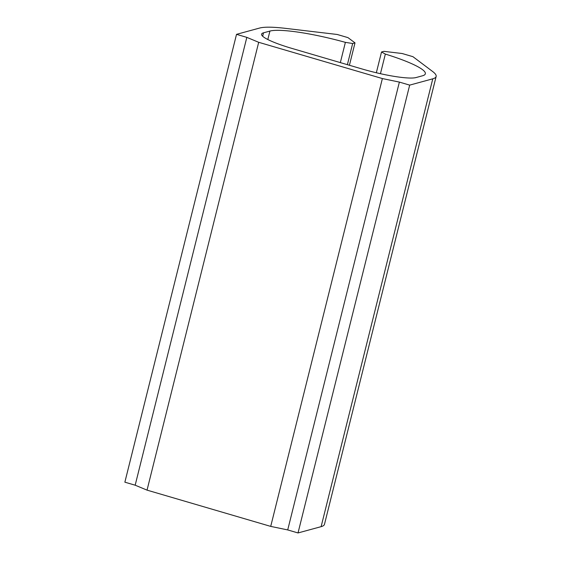 <?xml version="1.0" encoding="UTF-8"?>
<svg xmlns="http://www.w3.org/2000/svg" width="561" height="561" viewBox="0 0 561 561"><rect width="100%" height="100%" fill="white"/><g stroke="black" fill="none" stroke-linecap="round" stroke-linejoin="round"><path stroke-width="0.84" d="M382.378 78.561L270.718 526.393L147.038 490.132L258.691 42.299L382.378 78.561L399.376 82.095L287.716 529.928L270.718 526.393M347.385 64.676L352.659 43.513L355.001 42.874L347.96 37.622L337.203 34.473L285.311 28.338A77.818 11.774 -166 0 0 259.617 28.05L236.525 34.34L246.826 37.363L258.691 42.299M246.826 37.363L135.173 485.202L147.038 490.132M236.525 34.34L124.865 482.18L135.173 485.202M355.001 42.874L349.419 65.272M352.659 43.513L345.387 42.355L340.338 62.608M376.34 72.755L381.522 51.977L385.344 54.073A66.703 10.091 -166 0 1 425.35 73.807A66.703 10.091 -166 0 1 422.468 75.798L416.052 77.551A44.466 6.732 -166 0 1 361.992 68.954L291.909 48.407A44.466 6.732 -166 0 1 261.587 34.151A44.466 6.732 -166 0 1 263.509 32.819L269.925 31.072A66.703 10.091 -166 0 1 345.387 42.355M385.344 54.073L380.449 73.701M381.522 51.977L383.864 51.339L402.167 53.519L412.924 56.675L432.699 71.556A77.818 11.774 -166 0 1 436.135 76.492A77.818 11.774 -166 0 1 432.776 78.821L409.677 85.118L298.024 532.95L287.716 529.928M436.135 76.492L324.475 524.325A77.818 11.774 -166 0 1 321.116 526.66L298.024 532.95M409.677 85.118L399.376 82.095M269.925 31.072L267.821 39.522M263.509 32.819L262.66 36.227M432.776 78.821L321.116 526.66"/></g></svg>
